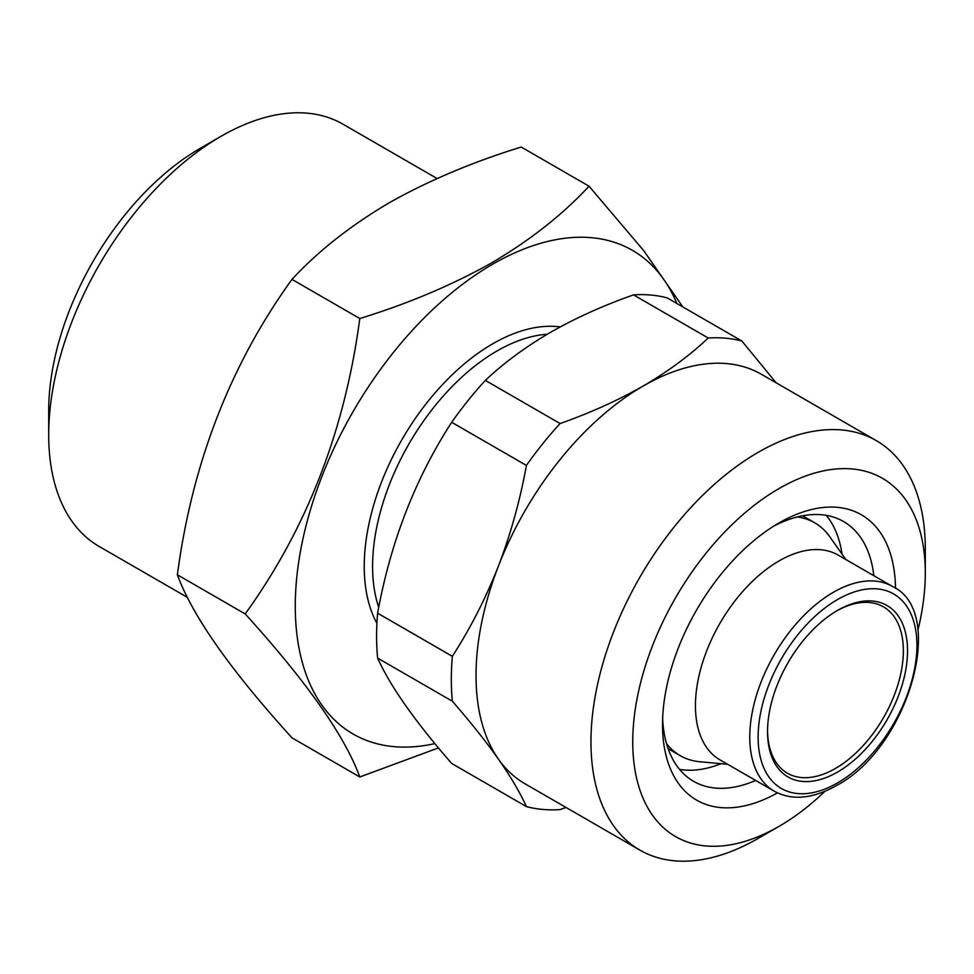 <?xml version="1.0" encoding="UTF-8"?>
<svg xmlns="http://www.w3.org/2000/svg" width="974" height="974" viewBox="0 0 974 974"><rect width="100%" height="100%" fill="white"/><g stroke="black" fill="none" stroke-linecap="round" stroke-linejoin="round"><path stroke-width="1.46" d="M826.232 515.356A149.972 86.589 -60 0 1 842.035 554.133M773.673 526.167A149.972 86.589 -60 0 1 843.569 521.54A149.972 86.589 -60 0 1 873.836 575.695M777.459 792.873A164.752 95.123 -60 0 1 662.527 724.717A164.752 95.123 -60 0 1 779.03 522.941L779.03 522.941A164.752 95.123 -60 0 1 895.508 588.393M824.954 791.302A206.865 119.437 -60 0 1 779.03 826.354A206.865 119.437 -60 0 1 632.747 741.908A206.865 119.437 -60 0 1 779.03 488.546A206.865 119.437 -60 0 1 925.3 573.004A206.865 119.437 -60 0 1 917.898 630.312M758.137 838.419A236.414 136.494 -60 0 1 758.125 838.419L779.03 826.354L758.125 838.419A236.414 136.494 -60 0 1 639.918 850.132A236.414 136.494 -60 0 1 603.685 660.689A236.414 136.494 -60 0 1 758.125 452.362A236.414 136.494 -60 0 1 876.332 440.65A236.414 136.494 -60 0 1 925.3 548.873A236.414 136.494 -60 0 1 924.947 561.548M639.918 850.132L524.998 783.778A236.414 136.494 -60 0 1 498.42 759.136A236.414 136.494 -60 0 1 498.42 566.101A236.414 136.494 -60 0 1 643.205 386.008C667.969 371.544 689.641 355.547 708.22 338.015L633.49 294.878A258.573 149.29 -60 0 1 667.166 297.886L741.896 341.022L776.12 382.794M377.62 658.083C390.209 686.11 414.9 721.235 451.68 763.458L526.41 806.594C520.055 792.592 510.729 776.777 498.42 759.136C485.795 741.287 470.43 721.99 452.35 701.231L377.62 658.083A258.573 149.29 -60 0 1 377.62 613.182L452.35 656.33C470.454 628.206 485.807 598.133 498.42 566.101C510.766 533.849 520.092 500.283 526.41 465.438L451.68 422.29C415.18 478.672 390.489 542.299 377.62 613.182M451.68 422.29A258.573 149.29 -60 0 1 485.356 380.396L560.087 423.544C590.171 412.939 617.881 400.424 643.205 386.008A236.414 136.494 -60 0 1 761.412 374.296L876.332 440.65M633.49 294.878C603.113 305.593 575.415 318.108 550.371 332.414C525.388 347.024 503.716 363.022 485.356 380.396M836.483 611.015A96.049 55.445 -60 0 1 883.467 606.851A96.049 55.445 -60 0 1 898.186 683.809A96.049 55.445 -60 0 1 835.449 768.449A96.049 55.445 -60 0 1 787.43 773.21A96.049 55.445 -60 0 1 767.536 730.427M837.53 610.406L837.53 610.406A98.995 57.162 -60 0 1 907.537 650.815A98.995 57.162 -60 0 1 837.53 772.065A98.995 57.162 -60 0 1 767.536 731.657A98.995 57.162 -60 0 1 837.53 610.406L837.53 610.406M359.796 776.984L291.981 737.829C230.582 670.173 192.377 615.824 177.378 574.782C192.195 463.113 230.4 364.641 291.981 279.38C317.804 251.426 350.092 225.956 388.869 202.969C428.122 180.823 472.244 162.171 521.212 147.037L589.027 186.192C562.814 214.463 530.513 239.933 492.138 262.603C452.338 284.98 408.228 303.632 359.796 318.535C344.979 430.204 306.773 528.663 245.192 613.924C306.591 681.593 344.796 735.942 359.796 776.984L438.434 747.91M187.422 597.415L99.19 546.475A243.804 140.755 -60 0 1 48.7 434.867A243.804 140.755 -60 0 1 221.098 136.275L221.098 136.275A243.804 140.755 -60 0 1 342.994 124.197L437.107 178.534M48.7 434.867L48.7 410.736A214.256 123.698 -60 0 1 200.194 148.34L221.086 136.275L200.194 148.34M774.257 791.192L719.92 759.83A118.207 68.253 -60 0 1 701.804 665.108A118.207 68.253 -60 0 1 779.03 560.939A118.207 68.253 -60 0 1 838.127 555.083L892.464 586.458A118.207 68.253 -60 0 0 833.354 592.302A118.207 68.253 -60 0 0 756.128 696.471A118.207 68.253 -60 0 0 774.257 791.192C791.825 800.786 812.523 798.936 836.313 785.628C908.352 748.178 947.665 611.66 892.464 586.458M727.663 764.298L699.782 761.741A134.461 77.628 -60 0 1 680.217 755.666A134.461 77.628 -60 0 1 666.496 743.539M680.217 755.666L670.002 749.773A134.461 77.628 -60 0 1 668.103 748.616M434.867 743.6A279.27 161.234 -60 0 1 297.46 571.129A279.27 161.234 -60 0 1 492.747 264.149A279.27 161.234 -60 0 1 676.881 303.498M802.503 515.818A134.461 77.628 -60 0 1 804.463 516.877L814.678 522.782A134.461 77.628 -60 0 1 829.714 536.686L845.87 559.551M721.052 763.689A149.972 86.589 -60 0 1 679.572 769.387M682.871 306.956L643.814 250.781L589.027 186.192M797.316 516.963A134.461 77.628 -60 0 1 814.678 522.782M359.796 318.535L291.981 279.38M245.192 613.924L177.378 574.782M452.35 701.231A258.573 149.29 -60 0 1 452.35 656.33M566.004 807.458L560.087 809.601A258.573 149.29 -60 0 1 526.41 806.594M708.22 338.015A258.573 149.29 -60 0 1 741.896 341.022M526.41 465.438A258.573 149.29 -60 0 1 560.087 423.544M755.629 780.442A149.972 86.589 -60 0 1 693.585 781.306A149.972 86.589 -60 0 1 662.649 718.471M837.53 782.926A112.302 64.832 -60 0 1 758.125 737.074A112.302 64.832 -60 0 1 837.53 599.546A112.302 64.832 -60 0 1 916.936 645.397A112.302 64.832 -60 0 1 837.53 782.926M378.728 607.362A175.831 101.515 -60 0 1 496.923 351.017A175.831 101.515 -60 0 1 547.218 334.252M376.914 623.311A181.748 104.936 -60 0 1 492.747 343.785A181.748 104.936 -60 0 1 560.208 326.923M925.3 573.004L925.3 548.873"/></g></svg>
